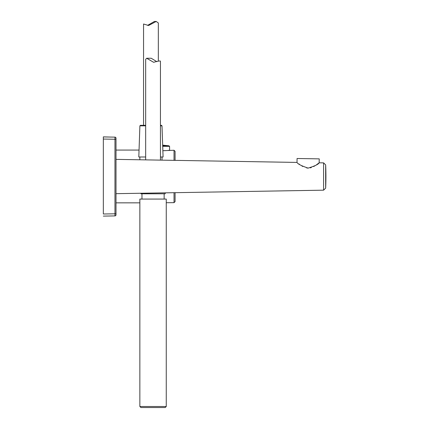 <?xml version="1.0" encoding="UTF-8"?>
<svg xmlns="http://www.w3.org/2000/svg" width="429" height="429" viewBox="0 0 429 429"><rect width="100%" height="100%" fill="white"/><g stroke="black" fill="none" stroke-linecap="round" stroke-linejoin="round"><path stroke-width="0.64" d="M158.333 61.122L158.333 22.973L156.21 21.45L148.6 25.499L143.554 24.008L143.554 125.327M147.533 25.397L154.461 21.45L156.21 21.45M145.667 125.836L139.892 125.836L138.808 156.993L145.667 156.993M160.446 156.993L163.084 156.993L161.996 125.836L160.446 125.836M145.667 125.327L140.422 125.327L139.892 125.836M160.446 125.327L161.47 125.327L160.446 125.327M162.028 156.993L162.028 160.146M103.341 216.109L114.967 215.905A1.056 1.056 0 0 0 116.007 214.849A1.056 1.056 0 0 1 114.967 215.905L114.967 139.253L103.341 139.05L103.341 213.996L116.007 213.792L116.007 214.849L116.007 138.197L116.007 139.253L116.007 138.197L116.007 139.253L114.967 139.253L114.967 137.141A1.056 1.056 0 0 1 116.007 138.197A1.056 1.056 0 0 0 114.967 137.141L103.341 136.937L103.341 213.996M110.666 137.065L103.341 136.872L103.341 139.05M160.446 160.119L160.446 61.143C160.065 60.73 157.797 61.116 153.636 62.302L146.691 58.253L151.217 58.253L156.821 61.658M146.691 58.253L145.667 59.363L145.667 159.872M140.937 193.254L140.916 193.795L165.197 193.795L165.16 192.846M141.972 199.072L141.972 193.795M166.254 406.494L166.254 199.072L139.859 199.072L139.859 406.494L166.254 406.494L165.197 407.55L140.916 407.55L139.859 406.494M299.506 164.361L298.986 163.975M297.061 162.468L297.007 162.425C297.683 163.937 301.389 165.835 308.129 168.114C314.8 166.05 318.479 164.28 319.171 162.795L319.037 162.902M318.935 162.982L316.575 164.72M315.063 165.717L313.631 166.543M311.309 167.573L310.28 167.868M308.215 168.114L306.692 167.975M302.772 166.484L301.86 165.953M325.659 188.154A263.894 263.894 0 0 0 325.659 164.892L325.659 188.154L323.589 190.176L323.589 162.87L319.171 162.795L319.235 158.869L297.072 158.499L297.007 162.425L116.007 159.374M162.693 145.769L168.64 145.79M167.423 145.78L166.506 145.774M165.964 145.774L163.433 145.763M162.709 146.31L169.573 146.337L168.876 145.796L162.671 145.158M174.035 160.349L174.035 150.263L163.208 150.697M163.39 150.697L163.991 150.697M164.393 150.692L165.503 150.649M166.538 150.584L167.503 150.493M168.35 150.397L169.16 150.289M174.035 150.263L175.08 151.319L175.08 160.366M175.08 192.68L175.08 201.598L174.035 202.654L174.035 192.696M161.996 125.836L161.47 125.327M139.859 156.993L139.859 159.776M164.141 199.072L164.141 193.795M323.589 190.176L116.007 193.672M325.659 164.892L323.589 162.87M116.007 150.07L139.05 150.07L116.007 150.07M116.007 202.847L139.859 202.847M169.611 150.225L169.578 146.337M174.035 202.654L166.254 202.724"/></g></svg>
